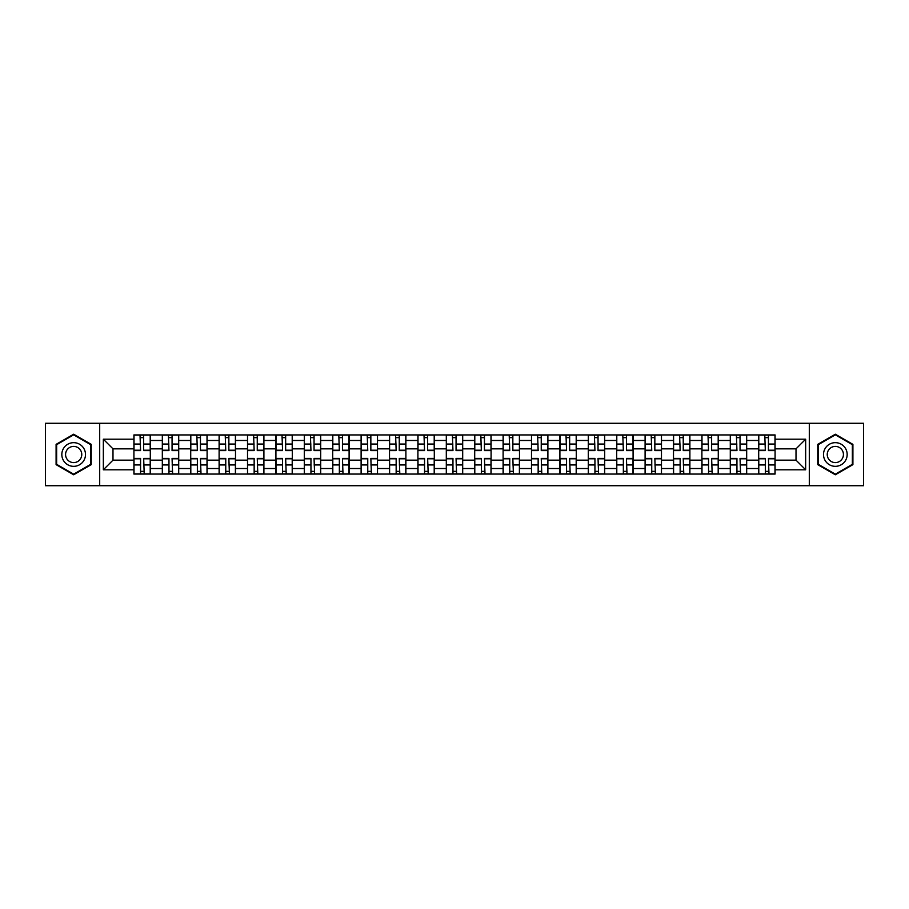 <?xml version="1.0" encoding="UTF-8"?>
<svg xmlns="http://www.w3.org/2000/svg" width="909" height="909" viewBox="0 0 909 909"><rect width="100%" height="100%" fill="white"/><g stroke="black" fill="none" stroke-linecap="round" stroke-linejoin="round"><path stroke-width="1.36" d="M809.305 485.724L863.55 485.724L863.55 423.276L45.45 423.276L45.45 485.724L809.305 485.724L809.305 423.276M162.325 474.066L162.325 440.479L150.303 440.479L150.303 474.066M150.303 440.479L150.303 434.934M162.325 440.479L162.325 434.934M178.709 434.934L178.709 474.066M190.72 474.066L190.72 434.934M207.104 434.934L207.104 474.066M219.114 474.066L219.114 434.934M235.499 434.934L235.499 474.066M247.521 474.066L247.521 434.934M263.905 434.934L263.905 474.066M275.916 474.066L275.916 434.934M292.3 434.934L292.3 474.066M304.31 474.066L304.31 434.934M320.695 434.934L320.695 474.066M332.717 474.066L332.717 434.934M349.101 434.934L349.101 474.066M361.112 474.066L361.112 434.934M377.496 434.934L377.496 474.066M389.507 474.066L389.507 434.934M405.891 434.934L405.891 474.066M417.913 474.066L417.913 434.934M434.297 434.934L434.297 474.066M446.308 474.066L446.308 434.934M462.692 434.934L462.692 474.066M474.703 474.066L474.703 434.934M491.087 434.934L491.087 474.066M503.109 474.066L503.109 434.934M519.493 434.934L519.493 474.066M531.504 474.066L531.504 434.934M547.888 434.934L547.888 474.066M559.899 474.066L559.899 434.934M576.283 434.934L576.283 474.066M588.305 474.066L588.305 434.934M604.69 434.934L604.69 474.066M616.7 474.066L616.7 434.934M633.084 434.934L633.084 474.066M645.095 474.066L645.095 434.934M661.479 434.934L661.479 474.066M673.501 474.066L673.501 434.934M689.886 434.934L689.886 474.066M701.896 474.066L701.896 434.934M718.28 434.934L718.28 474.066M730.291 474.066L730.291 434.934M746.675 434.934L746.675 474.066M758.697 474.066L758.697 434.934M758.697 460.147L746.675 460.147M730.291 460.147L718.28 460.147M701.896 460.147L689.886 460.147M673.501 460.147L661.479 460.147M645.095 460.147L633.084 460.147M616.7 460.147L604.69 460.147M588.305 460.147L576.283 460.147M559.899 460.147L547.888 460.147M531.504 460.147L519.493 460.147M503.109 460.147L491.087 460.147M474.703 460.147L462.692 460.147M446.308 460.147L434.297 460.147M417.913 460.147L405.891 460.147M389.507 460.147L377.496 460.147M361.112 460.147L349.101 460.147M332.717 460.147L320.695 460.147M304.31 460.147L292.3 460.147M275.916 460.147L263.905 460.147M247.521 460.147L235.499 460.147M219.114 460.147L207.104 460.147M190.72 460.147L178.709 460.147M162.325 460.147L150.303 460.147M758.697 448.853L746.675 448.853M730.291 448.853L718.28 448.853M701.896 448.853L689.886 448.853M673.501 448.853L661.479 448.853M645.095 448.853L633.084 448.853M616.7 448.853L604.69 448.853M588.305 448.853L576.283 448.853M559.899 448.853L547.888 448.853M531.504 448.853L519.493 448.853M503.109 448.853L491.087 448.853M474.703 448.853L462.692 448.853M446.308 448.853L434.297 448.853M417.913 448.853L405.891 448.853M389.507 448.853L377.496 448.853M361.112 448.853L349.101 448.853M332.717 448.853L320.695 448.853M304.31 448.853L292.3 448.853M275.916 448.853L263.905 448.853M247.521 448.853L235.499 448.853M219.114 448.853L207.104 448.853M190.72 448.853L178.709 448.853M162.325 448.853L150.303 448.853M112.989 460.147L133.918 460.147L133.918 448.853L112.989 448.853L112.989 460.147L103.342 469.794L103.342 439.206L133.918 439.206L133.918 448.853M775.082 448.853L775.082 460.147L796.011 460.147L796.011 448.853L775.082 448.853L775.082 434.934L133.918 434.934L133.918 439.206M775.082 439.206L805.658 439.206L805.658 469.794L775.082 469.794L775.082 460.147M133.918 460.147L133.918 474.066L775.082 474.066L775.082 469.794M133.918 469.794L103.342 469.794M99.695 485.724L99.695 423.276M91.23 444.353L73.663 434.218L56.097 444.353L56.097 464.647L73.663 474.782L91.23 464.647L91.23 444.353M852.903 444.353L835.337 434.218L817.77 444.353L817.77 464.647L835.337 474.782L852.903 464.647L852.903 444.353M143.667 471.339L140.565 471.339M140.565 437.661L143.667 437.661M172.062 471.339L168.96 471.339M168.96 437.661L172.062 437.661M200.457 471.339L197.367 471.339M197.367 437.661L200.457 437.661M228.863 471.339L225.762 471.339M225.762 437.661L228.863 437.661M257.258 471.339L254.156 471.339M254.156 437.661L257.258 437.661M285.653 471.339L282.563 471.339M282.563 437.661L285.653 437.661M314.059 471.339L310.958 471.339M310.958 437.661L314.059 437.661M342.454 471.339L339.352 471.339M339.352 437.661L342.454 437.661M370.849 471.339L367.759 471.339M367.759 437.661L370.849 437.661M399.256 471.339L396.154 471.339M396.154 437.661L399.256 437.661M427.65 471.339L424.548 471.339M424.548 437.661L427.65 437.661M456.045 471.339L452.955 471.339M452.955 437.661L456.045 437.661M484.452 471.339L481.35 471.339M481.35 437.661L484.452 437.661M512.846 471.339L509.744 471.339M509.744 437.661L512.846 437.661M541.241 471.339L538.151 471.339M538.151 437.661L541.241 437.661M569.648 471.339L566.546 471.339M566.546 437.661L569.648 437.661M598.042 471.339L594.941 471.339M594.941 437.661L598.042 437.661M626.437 471.339L623.347 471.339M623.347 437.661L626.437 437.661M654.844 471.339L651.742 471.339M651.742 437.661L654.844 437.661M683.238 471.339L680.137 471.339M680.137 437.661L683.238 437.661M711.633 471.339L708.543 471.339M708.543 437.661L711.633 437.661M740.04 471.339L736.938 471.339M736.938 437.661L740.04 437.661M768.435 471.339L765.333 471.339M765.333 437.661L768.435 437.661M103.342 439.206L112.989 448.853M796.011 460.147L805.658 469.794M796.011 448.853L805.658 439.206M143.667 450.591L143.667 435.116L150.212 435.116L150.212 450.591L143.667 450.591M140.565 437.479L143.667 437.479M144.213 435.116L134.009 435.116L134.009 450.591L140.565 450.591L140.02 435.116M140.565 458.409L140.565 473.884L134.009 473.884L134.009 458.409L140.565 458.409M143.667 471.521L140.565 471.521M140.02 473.884L150.212 473.884L150.212 458.409L143.667 458.409L144.213 473.884M172.062 450.591L172.062 435.116L178.618 435.116L178.618 450.591L172.062 450.591M168.96 437.479L172.062 437.479M172.608 435.116L162.416 435.116L162.416 450.591L168.96 450.591L168.415 435.116M200.457 450.591L200.457 435.116L207.013 435.116L207.013 450.591L200.457 450.591M197.367 437.479L200.457 437.479M201.003 435.116L190.81 435.116L190.81 450.591L197.367 450.591L196.821 435.116M228.863 450.591L228.863 435.116L235.408 435.116L235.408 450.591L228.863 450.591M225.762 437.479L228.863 437.479M229.409 435.116L219.205 435.116L219.205 450.591L225.762 450.591L225.216 435.116M63.414 460.42A11.828 11.828 0 0 0 79.583 464.749A11.828 11.828 0 0 0 83.912 448.58A11.828 11.828 0 0 0 67.755 444.251A11.828 11.828 0 0 0 63.414 460.42M66.652 458.545A8.101 8.101 0 0 0 77.72 461.511A8.101 8.101 0 0 0 80.685 450.455A8.101 8.101 0 0 0 69.618 447.489A8.101 8.101 0 0 0 66.652 458.545M73.663 434.843L90.684 444.671L90.684 464.329L73.663 474.157L56.642 464.329L56.642 444.671L73.663 434.843M825.088 460.42A11.828 11.828 0 0 0 841.245 464.749A11.828 11.828 0 0 0 845.586 448.58A11.828 11.828 0 0 0 829.417 444.251A11.828 11.828 0 0 0 825.088 460.42M828.315 458.545A8.101 8.101 0 0 0 839.382 461.511A8.101 8.101 0 0 0 842.348 450.455A8.101 8.101 0 0 0 831.28 447.489A8.101 8.101 0 0 0 828.315 458.545M835.337 434.843L852.358 444.671L852.358 464.329L835.337 474.157L818.316 464.329L818.316 444.671L835.337 434.843M168.96 458.409L168.96 473.884L162.416 473.884L162.416 458.409L168.96 458.409M172.062 471.521L168.96 471.521M168.415 473.884L178.618 473.884L178.618 458.409L172.062 458.409L172.608 473.884M197.367 458.409L197.367 473.884L190.81 473.884L190.81 458.409L197.367 458.409M200.457 471.521L197.367 471.521M196.821 473.884L207.013 473.884L207.013 458.409L200.457 458.409L201.003 473.884M225.762 458.409L225.762 473.884L219.205 473.884L219.205 458.409L225.762 458.409M228.863 471.521L225.762 471.521M225.216 473.884L235.408 473.884L235.408 458.409L228.863 458.409L229.409 473.884M257.258 450.591L257.258 435.116L263.815 435.116L263.815 450.591L257.258 450.591M254.156 437.479L257.258 437.479M257.804 435.116L247.612 435.116L247.612 450.591L254.156 450.591L253.611 435.116M285.653 450.591L285.653 435.116L292.209 435.116L292.209 450.591L285.653 450.591M282.563 437.479L285.653 437.479M286.199 435.116L276.006 435.116L276.006 450.591L282.563 450.591L282.017 435.116M254.156 458.409L254.156 473.884L247.612 473.884L247.612 458.409L254.156 458.409M257.258 471.521L254.156 471.521M253.611 473.884L263.815 473.884L263.815 458.409L257.258 458.409L257.804 473.884M282.563 458.409L282.563 473.884L276.006 473.884L276.006 458.409L282.563 458.409M285.653 471.521L282.563 471.521M282.017 473.884L292.209 473.884L292.209 458.409L285.653 458.409L286.199 473.884M314.059 450.591L314.059 435.116L320.604 435.116L320.604 450.591L314.059 450.591M310.958 437.479L314.059 437.479M314.605 435.116L304.401 435.116L304.401 450.591L310.958 450.591L310.412 435.116M342.454 450.591L342.454 435.116L349.011 435.116L349.011 450.591L342.454 450.591M339.352 437.479L342.454 437.479M343 435.116L332.808 435.116L332.808 450.591L339.352 450.591L338.807 435.116M370.849 450.591L370.849 435.116L377.405 435.116L377.405 450.591L370.849 450.591M367.759 437.479L370.849 437.479M371.395 435.116L361.203 435.116L361.203 450.591L367.759 450.591L367.213 435.116M399.256 450.591L399.256 435.116L405.8 435.116L405.8 450.591L399.256 450.591M396.154 437.479L399.256 437.479M399.801 435.116L389.597 435.116L389.597 450.591L396.154 450.591L395.608 435.116M427.65 450.591L427.65 435.116L434.207 435.116L434.207 450.591L427.65 450.591M424.548 437.479L427.65 437.479M428.196 435.116L418.004 435.116L418.004 450.591L424.548 450.591L424.003 435.116M456.045 450.591L456.045 435.116L462.601 435.116L462.601 450.591L456.045 450.591M452.955 437.479L456.045 437.479M456.591 435.116L446.399 435.116L446.399 450.591L452.955 450.591L452.409 435.116M484.452 450.591L484.452 435.116L490.996 435.116L490.996 450.591L484.452 450.591M481.35 437.479L484.452 437.479M484.997 435.116L474.793 435.116L474.793 450.591L481.35 450.591L480.804 435.116M512.846 450.591L512.846 435.116L519.403 435.116L519.403 450.591L512.846 450.591M509.744 437.479L512.846 437.479M513.392 435.116L503.2 435.116L503.2 450.591L509.744 450.591L509.199 435.116M310.958 458.409L310.958 473.884L304.401 473.884L304.401 458.409L310.958 458.409M314.059 471.521L310.958 471.521M310.412 473.884L320.604 473.884L320.604 458.409L314.059 458.409L314.605 473.884M339.352 458.409L339.352 473.884L332.808 473.884L332.808 458.409L339.352 458.409M342.454 471.521L339.352 471.521M338.807 473.884L349.011 473.884L349.011 458.409L342.454 458.409L343 473.884M367.759 458.409L367.759 473.884L361.203 473.884L361.203 458.409L367.759 458.409M370.849 471.521L367.759 471.521M367.213 473.884L377.405 473.884L377.405 458.409L370.849 458.409L371.395 473.884M396.154 458.409L396.154 473.884L389.597 473.884L389.597 458.409L396.154 458.409M399.256 471.521L396.154 471.521M395.608 473.884L405.8 473.884L405.8 458.409L399.256 458.409L399.801 473.884M424.548 458.409L424.548 473.884L418.004 473.884L418.004 458.409L424.548 458.409M427.65 471.521L424.548 471.521M424.003 473.884L434.207 473.884L434.207 458.409L427.65 458.409L428.196 473.884M452.955 458.409L452.955 473.884L446.399 473.884L446.399 458.409L452.955 458.409M456.045 471.521L452.955 471.521M452.409 473.884L462.601 473.884L462.601 458.409L456.045 458.409L456.591 473.884M481.35 458.409L481.35 473.884L474.793 473.884L474.793 458.409L481.35 458.409M484.452 471.521L481.35 471.521M480.804 473.884L490.996 473.884L490.996 458.409L484.452 458.409L484.997 473.884M509.744 458.409L509.744 473.884L503.2 473.884L503.2 458.409L509.744 458.409M512.846 471.521L509.744 471.521M509.199 473.884L519.403 473.884L519.403 458.409L512.846 458.409L513.392 473.884M541.241 450.591L541.241 435.116L547.797 435.116L547.797 450.591L541.241 450.591M538.151 437.479L541.241 437.479M541.787 435.116L531.595 435.116L531.595 450.591L538.151 450.591L537.605 435.116M569.648 450.591L569.648 435.116L576.192 435.116L576.192 450.591L569.648 450.591M566.546 437.479L569.648 437.479M570.193 435.116L559.989 435.116L559.989 450.591L566.546 450.591L566 435.116M598.042 450.591L598.042 435.116L604.599 435.116L604.599 450.591L598.042 450.591M594.941 437.479L598.042 437.479M598.588 435.116L588.396 435.116L588.396 450.591L594.941 450.591L594.395 435.116M626.437 450.591L626.437 435.116L632.994 435.116L632.994 450.591L626.437 450.591M623.347 437.479L626.437 437.479M626.983 435.116L616.791 435.116L616.791 450.591L623.347 450.591L622.801 435.116M654.844 450.591L654.844 435.116L661.388 435.116L661.388 450.591L654.844 450.591M651.742 437.479L654.844 437.479M655.389 435.116L645.185 435.116L645.185 450.591L651.742 450.591L651.196 435.116M683.238 450.591L683.238 435.116L689.795 435.116L689.795 450.591L683.238 450.591M680.137 437.479L683.238 437.479M683.784 435.116L673.592 435.116L673.592 450.591L680.137 450.591L679.591 435.116M538.151 458.409L538.151 473.884L531.595 473.884L531.595 458.409L538.151 458.409M541.241 471.521L538.151 471.521M537.605 473.884L547.797 473.884L547.797 458.409L541.241 458.409L541.787 473.884M566.546 458.409L566.546 473.884L559.989 473.884L559.989 458.409L566.546 458.409M569.648 471.521L566.546 471.521M566 473.884L576.192 473.884L576.192 458.409L569.648 458.409L570.193 473.884M594.941 458.409L594.941 473.884L588.396 473.884L588.396 458.409L594.941 458.409M598.042 471.521L594.941 471.521M594.395 473.884L604.599 473.884L604.599 458.409L598.042 458.409L598.588 473.884M623.347 458.409L623.347 473.884L616.791 473.884L616.791 458.409L623.347 458.409M626.437 471.521L623.347 471.521M622.801 473.884L632.994 473.884L632.994 458.409L626.437 458.409L626.983 473.884M651.742 458.409L651.742 473.884L645.185 473.884L645.185 458.409L651.742 458.409M654.844 471.521L651.742 471.521M651.196 473.884L661.388 473.884L661.388 458.409L654.844 458.409L655.389 473.884M680.137 458.409L680.137 473.884L673.592 473.884L673.592 458.409L680.137 458.409M683.238 471.521L680.137 471.521M679.591 473.884L689.795 473.884L689.795 458.409L683.238 458.409L683.784 473.884M711.633 450.591L711.633 435.116L718.19 435.116L718.19 450.591L711.633 450.591M708.543 437.479L711.633 437.479M712.179 435.116L701.987 435.116L701.987 450.591L708.543 450.591L707.997 435.116M708.543 458.409L708.543 473.884L701.987 473.884L701.987 458.409L708.543 458.409M711.633 471.521L708.543 471.521M707.997 473.884L718.19 473.884L718.19 458.409L711.633 458.409L712.179 473.884M740.04 450.591L740.04 435.116L746.584 435.116L746.584 450.591L740.04 450.591M736.938 437.479L740.04 437.479M740.585 435.116L730.381 435.116L730.381 450.591L736.938 450.591L736.392 435.116M736.938 458.409L736.938 473.884L730.381 473.884L730.381 458.409L736.938 458.409M740.04 471.521L736.938 471.521M736.392 473.884L746.584 473.884L746.584 458.409L740.04 458.409L740.585 473.884M768.435 450.591L768.435 435.116L774.991 435.116L774.991 450.591L768.435 450.591M765.333 437.479L768.435 437.479M768.98 435.116L758.788 435.116L758.788 450.591L765.333 450.591L764.787 435.116M765.333 458.409L765.333 473.884L758.788 473.884L758.788 458.409L765.333 458.409M768.435 471.521L765.333 471.521M764.787 473.884L774.991 473.884L774.991 458.409L768.435 458.409L768.98 473.884M730.291 440.479L718.28 440.479M701.896 440.479L689.886 440.479M673.501 440.479L661.479 440.479M645.095 440.479L633.084 440.479M616.7 440.479L604.69 440.479M588.305 440.479L576.283 440.479M559.899 440.479L547.888 440.479M531.504 440.479L519.493 440.479M503.109 440.479L491.087 440.479M474.703 440.479L462.692 440.479M446.308 440.479L434.297 440.479M417.913 440.479L405.891 440.479M389.507 440.479L377.496 440.479M361.112 440.479L349.101 440.479M332.717 440.479L320.695 440.479M304.31 440.479L292.3 440.479M275.916 440.479L263.905 440.479M247.521 440.479L235.499 440.479M219.114 440.479L207.104 440.479M190.72 440.479L178.709 440.479M758.697 440.479L746.675 440.479M730.291 468.521L718.28 468.521M701.896 468.521L689.886 468.521M673.501 468.521L661.479 468.521M645.095 468.521L633.084 468.521M616.7 468.521L604.69 468.521M588.305 468.521L576.283 468.521M559.899 468.521L547.888 468.521M531.504 468.521L519.493 468.521M503.109 468.521L491.087 468.521M474.703 468.521L462.692 468.521M446.308 468.521L434.297 468.521M417.913 468.521L405.891 468.521M389.507 468.521L377.496 468.521M361.112 468.521L349.101 468.521M332.717 468.521L320.695 468.521M304.31 468.521L292.3 468.521M275.916 468.521L263.905 468.521M247.521 468.521L235.499 468.521M219.114 468.521L207.104 468.521M190.72 468.521L178.709 468.521M162.325 468.521L150.303 468.521M758.697 468.521L746.675 468.521M143.667 450.205L150.212 450.205M143.667 444.058L150.212 444.058M134.009 450.205L140.565 450.205M134.009 444.058L140.565 444.058M140.565 458.795L134.009 458.795M140.565 464.942L134.009 464.942M150.212 458.795L143.667 458.795M150.212 464.942L143.667 464.942M172.062 450.205L178.618 450.205M172.062 444.058L178.618 444.058M162.416 450.205L168.96 450.205M162.416 444.058L168.96 444.058M200.457 450.205L207.013 450.205M200.457 444.058L207.013 444.058M190.81 450.205L197.367 450.205M190.81 444.058L197.367 444.058M228.863 450.205L235.408 450.205M228.863 444.058L235.408 444.058M219.205 450.205L225.762 450.205M219.205 444.058L225.762 444.058M168.96 458.795L162.416 458.795M168.96 464.942L162.416 464.942M178.618 458.795L172.062 458.795M178.618 464.942L172.062 464.942M197.367 458.795L190.81 458.795M197.367 464.942L190.81 464.942M207.013 458.795L200.457 458.795M207.013 464.942L200.457 464.942M225.762 458.795L219.205 458.795M225.762 464.942L219.205 464.942M235.408 458.795L228.863 458.795M235.408 464.942L228.863 464.942M257.258 450.205L263.815 450.205M257.258 444.058L263.815 444.058M247.612 450.205L254.156 450.205M247.612 444.058L254.156 444.058M285.653 450.205L292.209 450.205M285.653 444.058L292.209 444.058M276.006 450.205L282.563 450.205M276.006 444.058L282.563 444.058M254.156 458.795L247.612 458.795M254.156 464.942L247.612 464.942M263.815 458.795L257.258 458.795M263.815 464.942L257.258 464.942M282.563 458.795L276.006 458.795M282.563 464.942L276.006 464.942M292.209 458.795L285.653 458.795M292.209 464.942L285.653 464.942M314.059 450.205L320.604 450.205M314.059 444.058L320.604 444.058M304.401 450.205L310.958 450.205M304.401 444.058L310.958 444.058M342.454 450.205L349.011 450.205M342.454 444.058L349.011 444.058M332.808 450.205L339.352 450.205M332.808 444.058L339.352 444.058M370.849 450.205L377.405 450.205M370.849 444.058L377.405 444.058M361.203 450.205L367.759 450.205M361.203 444.058L367.759 444.058M399.256 450.205L405.8 450.205M399.256 444.058L405.8 444.058M389.597 450.205L396.154 450.205M389.597 444.058L396.154 444.058M427.65 450.205L434.207 450.205M427.65 444.058L434.207 444.058M418.004 450.205L424.548 450.205M418.004 444.058L424.548 444.058M456.045 450.205L462.601 450.205M456.045 444.058L462.601 444.058M446.399 450.205L452.955 450.205M446.399 444.058L452.955 444.058M484.452 450.205L490.996 450.205M484.452 444.058L490.996 444.058M474.793 450.205L481.35 450.205M474.793 444.058L481.35 444.058M512.846 450.205L519.403 450.205M512.846 444.058L519.403 444.058M503.2 450.205L509.744 450.205M503.2 444.058L509.744 444.058M310.958 458.795L304.401 458.795M310.958 464.942L304.401 464.942M320.604 458.795L314.059 458.795M320.604 464.942L314.059 464.942M339.352 458.795L332.808 458.795M339.352 464.942L332.808 464.942M349.011 458.795L342.454 458.795M349.011 464.942L342.454 464.942M367.759 458.795L361.203 458.795M367.759 464.942L361.203 464.942M377.405 458.795L370.849 458.795M377.405 464.942L370.849 464.942M396.154 458.795L389.597 458.795M396.154 464.942L389.597 464.942M405.8 458.795L399.256 458.795M405.8 464.942L399.256 464.942M424.548 458.795L418.004 458.795M424.548 464.942L418.004 464.942M434.207 458.795L427.65 458.795M434.207 464.942L427.65 464.942M452.955 458.795L446.399 458.795M452.955 464.942L446.399 464.942M462.601 458.795L456.045 458.795M462.601 464.942L456.045 464.942M481.35 458.795L474.793 458.795M481.35 464.942L474.793 464.942M490.996 458.795L484.452 458.795M490.996 464.942L484.452 464.942M509.744 458.795L503.2 458.795M509.744 464.942L503.2 464.942M519.403 458.795L512.846 458.795M519.403 464.942L512.846 464.942M541.241 450.205L547.797 450.205M541.241 444.058L547.797 444.058M531.595 450.205L538.151 450.205M531.595 444.058L538.151 444.058M569.648 450.205L576.192 450.205M569.648 444.058L576.192 444.058M559.989 450.205L566.546 450.205M559.989 444.058L566.546 444.058M598.042 450.205L604.599 450.205M598.042 444.058L604.599 444.058M588.396 450.205L594.941 450.205M588.396 444.058L594.941 444.058M626.437 450.205L632.994 450.205M626.437 444.058L632.994 444.058M616.791 450.205L623.347 450.205M616.791 444.058L623.347 444.058M654.844 450.205L661.388 450.205M654.844 444.058L661.388 444.058M645.185 450.205L651.742 450.205M645.185 444.058L651.742 444.058M683.238 450.205L689.795 450.205M683.238 444.058L689.795 444.058M673.592 450.205L680.137 450.205M673.592 444.058L680.137 444.058M538.151 458.795L531.595 458.795M538.151 464.942L531.595 464.942M547.797 458.795L541.241 458.795M547.797 464.942L541.241 464.942M566.546 458.795L559.989 458.795M566.546 464.942L559.989 464.942M576.192 458.795L569.648 458.795M576.192 464.942L569.648 464.942M594.941 458.795L588.396 458.795M594.941 464.942L588.396 464.942M604.599 458.795L598.042 458.795M604.599 464.942L598.042 464.942M623.347 458.795L616.791 458.795M623.347 464.942L616.791 464.942M632.994 458.795L626.437 458.795M632.994 464.942L626.437 464.942M651.742 458.795L645.185 458.795M651.742 464.942L645.185 464.942M661.388 458.795L654.844 458.795M661.388 464.942L654.844 464.942M680.137 458.795L673.592 458.795M680.137 464.942L673.592 464.942M689.795 458.795L683.238 458.795M689.795 464.942L683.238 464.942M711.633 450.205L718.19 450.205M711.633 444.058L718.19 444.058M701.987 450.205L708.543 450.205M701.987 444.058L708.543 444.058M708.543 458.795L701.987 458.795M708.543 464.942L701.987 464.942M718.19 458.795L711.633 458.795M718.19 464.942L711.633 464.942M740.04 450.205L746.584 450.205M740.04 444.058L746.584 444.058M730.381 450.205L736.938 450.205M730.381 444.058L736.938 444.058M736.938 458.795L730.381 458.795M736.938 464.942L730.381 464.942M746.584 458.795L740.04 458.795M746.584 464.942L740.04 464.942M768.435 450.205L774.991 450.205M768.435 444.058L774.991 444.058M758.788 450.205L765.333 450.205M758.788 444.058L765.333 444.058M765.333 458.795L758.788 458.795M765.333 464.942L758.788 464.942M774.991 458.795L768.435 458.795M774.991 464.942L768.435 464.942"/></g></svg>
